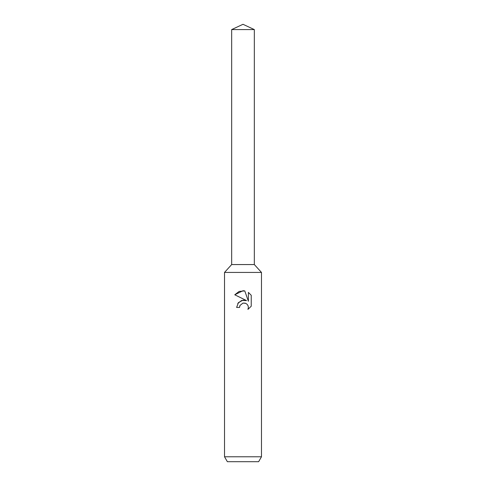 <?xml version="1.0" encoding="UTF-8"?>
<svg xmlns="http://www.w3.org/2000/svg" width="486" height="486" viewBox="0 0 486 486"><rect width="100%" height="100%" fill="white"/><g stroke="black" fill="none" stroke-linecap="round" stroke-linejoin="round"><path stroke-width="0.73" d="M231.664 29.585L254.336 29.585L243 24.3L231.664 29.585L231.664 264.56L243 264.56L231.664 264.56L224.52 272.427L261.48 272.427L261.48 456.773L224.52 456.773L227.363 461.7L258.637 461.7L261.48 456.773M254.336 29.585L254.336 264.56L243 264.56L254.336 264.56L261.48 272.427M240.005 305.427L242.988 303.094L240.005 305.427L239.537 307.438L236.621 307.438L238.432 302.578L243 300.154L246.53 300.579L234.762 294.777L243 290.719L244.786 290.914L248.382 301.259L248.382 292.396L251.238 295.288L251.238 306.216L247.927 309.394L248.395 307.413L248.054 305.712L247.101 304.285L245.667 303.325L243 303.088L245.199 303.161M239.537 307.438L239.835 305.815M247.927 309.394L251.238 306.216M246.53 300.579L241.621 300.463L237.763 303.471M251.238 295.288L248.382 292.396M244.786 290.914L239.142 291.418L234.762 294.777M224.52 272.427L224.52 456.773"/></g></svg>
